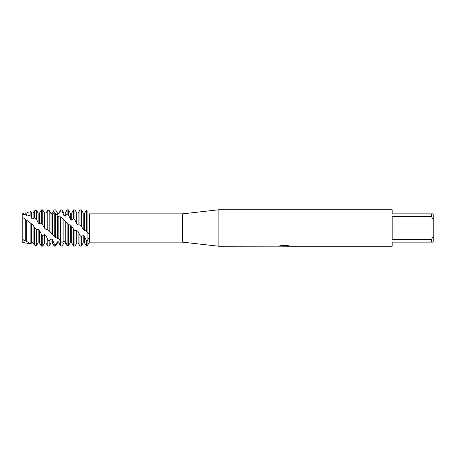 <?xml version="1.0" encoding="UTF-8"?>
<svg xmlns="http://www.w3.org/2000/svg" width="456" height="456" viewBox="0 0 456 456"><rect width="100%" height="100%" fill="white"/><g stroke="black" fill="none" stroke-linecap="round" stroke-linejoin="round"><path stroke-width="0.68" d="M31.133 243.396L30.894 243.795L26.984 243.493L26.659 242.928L25.188 243.099L22.8 242.569L22.8 213.431L25.188 212.901L25.285 214.901L26.659 215.488L26.984 214.93L30.894 216.121L30.894 211.641L26.984 212.507L26.984 214.93M278.616 246.166L218.88 246.24L182.4 242.136L89.399 242.136L89.399 236.767L87.096 241.281L87.096 232.041L87.877 232.446L89.399 234.84L89.399 213.864M182.4 242.136L182.4 213.864L218.88 209.76L392.16 209.76L392.16 213.864L431.376 213.864L431.376 216.475L433.2 219.655L433.2 213.864L431.376 213.864M89.558 213.864L182.4 213.864M89.399 234.84L89.399 236.767M218.88 246.24L218.88 209.76M284.458 246.194L282.674 246.194M284.088 246.24L283.313 246.24M433.2 219.655L433.2 236.345L431.376 239.525L431.376 242.136L392.16 242.136L392.16 246.24L285.826 246.24L289.326 245.944M431.376 239.525L392.16 239.525L392.16 216.475L431.376 216.475M278.616 246.211L284.743 245.961L279.494 245.961L281.204 245.573L287.679 245.573L289.56 246.006L285.764 246.229M89.399 242.136L87.096 246.126L87.096 241.281L86.406 240.831L86.406 246.126L87.096 246.126L87.096 210.678C90.14 215.095 90.14 215.095 87.096 210.678C90.14 215.095 90.14 215.095 87.096 210.678L86.406 210.495L84.565 213.117L83.191 213.066L81.698 210.472M279.283 246.194L284.344 246.12M279.67 245.915L284.743 245.961M25.188 214.651L22.8 214.508L22.8 217.546L22.8 213.431M34.354 227.111L34.354 245.02L36.605 245.619L36.605 229.402L34.354 227.111L33.094 225.093L25.188 219.102L25.188 240.779L22.8 239.508L22.908 241.714M431.376 242.136L433.2 242.136L433.2 236.345M68.48 245.299L67.106 245.664L65.265 242.923L63.891 242.923L62.044 246.126L60.671 245.961L58.83 242.176L57.456 241.771L57.456 242.934L55.615 246.126L55.615 244.553L54.236 243.931L52.394 239.594L51.021 238.836L51.021 242.934L49.18 246.126L49.18 240.865L47.806 239.845L45.959 235.518L44.585 234.498L44.585 242.934L42.744 246.126L41.371 246.126L41.371 234.219L39.529 230.468L38.15 229.328L36.605 229.402M42.744 246.126L42.744 235.513L41.371 234.219M49.18 246.126L47.806 246.126L47.806 239.845M55.615 246.126L54.236 246.126L54.236 243.931M62.044 246.126L60.671 245.961M30.894 216.121L31.72 218.281L33.094 219.188L33.094 213.066L34.354 210.877L34.354 217.871L36.605 219.364L38.15 222.921L39.529 224.016L39.529 213.066L41.371 209.874L41.371 223.565L42.744 224.939L44.585 228.217L45.959 229.368L47.618 229.875L55.615 237.525L58.83 238.864L60.671 241.469L62.044 242.364L63.891 241.304L65.265 241.788L65.265 242.923M64.53 242.934L63.891 242.923L62.044 246.097M49.767 211.612L51.021 213.226L52.394 213.1L54.236 209.897L55.615 209.874L55.085 209.874L55.615 209.874L57.456 213.408L58.83 213.693L60.671 209.874L62.044 209.874L63.891 213.066L63.891 215.471L65.265 216.138L65.265 213.066L67.106 209.874L67.106 213.858L68.48 214.776L70.321 219.159L71.7 220.117L71.7 213.066L73.541 209.874L73.541 218.783L74.915 220.014L76.756 223.993L78.13 225.11L78.13 213.066L79.977 209.874L79.977 224.893L81.35 226.279L83.191 229.357L83.191 213.066M86.406 240.831L84.565 236.487L83.191 235.495L83.191 242.934L81.35 246.126L79.977 246.126L79.977 235.478L78.13 231.562L76.756 230.434L74.938 230.565L73.541 229.157L73.541 246.126L74.915 246.126L74.915 230.548M81.35 246.126L81.35 236.732L79.977 235.478L81.35 236.732L83.191 235.495M79.977 209.874L81.35 209.874L81.35 226.279M83.191 229.357L84.565 230.474L84.565 213.117M84.565 230.474L86.002 230.947L87.096 232.041L87.096 210.678M86.406 210.495L86.406 231.38M73.541 209.874L74.915 209.874L74.915 220.014M65.265 221.075L65.265 241.788L67.106 244.889L68.48 245.345L70.321 242.843L71.7 242.928L71.7 226.204L68.959 224.569L60.671 216.896L58.83 216.845L57.456 216.11L55.615 213.322L54.236 212.547L52.394 214.052L51.021 213.682L49.18 210.507L47.806 210.193L45.959 213.066L44.585 213.066L42.744 209.874L41.371 209.874M71.7 242.928L73.541 246.126M73.541 229.157L71.7 226.204M70.321 242.843L70.321 225.064M68.48 245.345L68.48 224.033M67.106 209.874L68.48 209.874L68.48 214.776M67.106 222.682L67.106 244.889M63.891 241.304L63.891 220.077M62.044 242.364L62.044 218.036M60.671 209.874L60.671 210.763L62.044 211.242L62.044 209.874M58.83 238.864L58.83 216.845M60.671 216.896L60.671 245.926M57.901 238.317L57.456 238.043L57.456 216.11M55.615 237.525L55.615 213.322M52.394 234.544L52.394 214.052M54.236 212.547L54.236 236.311M51.021 233.489L51.021 213.682M49.18 231.454L49.18 210.507M45.959 229.368L45.959 213.066M47.806 210.193L47.806 230.069M44.585 228.217L44.585 213.066M42.744 224.939L42.744 209.874M38.15 229.328L38.15 242.934L36.395 245.573M34.354 210.877L36.605 210.381L36.605 219.364M25.188 240.779L30.894 243.681L31.72 242.677L33.094 242.848L33.094 225.093M33.094 242.848L34.354 245.02M31.72 242.677L31.72 223.976M30.894 243.681L30.894 223.782M26.659 241.321L26.659 220.105M26.984 220.436L26.984 241.743M25.285 242.934L26.659 242.928L26.881 243.316M25.285 240.762L25.285 219.148M25.188 243.099L22.8 242.016L22.8 242.569M22.8 214.508L22.8 217.546L25.188 219.102M57.456 241.771L55.615 244.553M51.021 238.836L49.18 240.865L47.783 239.799M33.094 219.188L34.354 217.871M39.529 224.016L41.371 223.565M44.585 234.498L42.744 235.513M23.131 241.002L22.977 239.6M58.83 213.693L60.671 210.763M62.044 211.242L63.891 215.477M65.265 216.138L67.106 213.858M71.7 220.117L73.541 218.783M78.13 225.11L79.977 224.893M22.88 239.542L22.8 217.546M25.285 214.901L25.188 212.901M26.659 215.488L26.984 212.507M31.72 218.281L31.72 213.066L30.894 211.641M38.15 222.921L38.15 213.066L36.605 210.381M38.15 242.934L39.529 242.934L39.529 230.468M57.456 214.822L57.456 213.066L55.615 209.874M70.321 219.159L70.321 213.066L68.48 209.874M76.756 223.993L76.756 213.066L74.915 209.874M74.915 246.126L76.756 242.934L76.756 230.434M76.756 242.934L78.13 242.934L78.13 231.562M83.191 242.934L84.565 242.934L84.565 236.487M44.585 242.934L45.959 242.934L45.959 235.518M51.021 242.934L52.394 242.934L52.394 239.594M58.83 241.178L58.83 242.934L60.671 246.126M68.343 245.305L67.083 245.636M62.067 246.058L60.654 245.921M55.638 244.519L54.213 243.874M42.767 235.518L41.348 234.19M74.938 230.565L73.53 229.14M284.122 246.194L285.764 246.194M25.285 213.066L26.659 213.066M31.72 213.066L33.094 213.066M38.15 213.066L39.529 213.066M57.456 213.066L58.83 213.066M63.891 213.066L65.265 213.066M70.321 213.066L71.7 213.066M76.756 213.066L78.13 213.066M84.565 242.934L86.406 246.126M78.13 242.934L79.977 246.126M81.829 210.706L81.35 209.874M39.529 242.934L41.371 246.126M45.959 242.934L47.806 246.126M52.394 242.934L54.236 246.126M57.456 242.934L58.83 242.934"/></g></svg>
